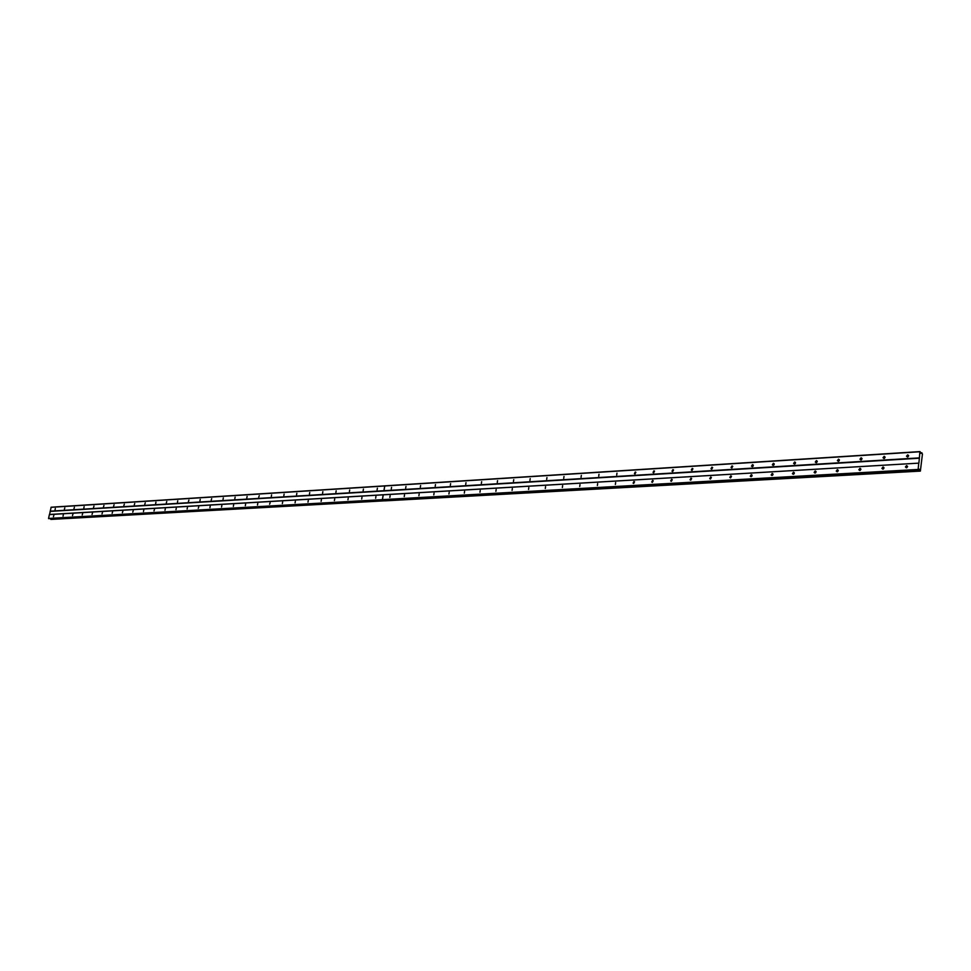 <?xml version="1.0" encoding="UTF-8"?>
<svg xmlns="http://www.w3.org/2000/svg" width="971" height="971" viewBox="0 0 971 971"><rect width="100%" height="100%" fill="white"/><g stroke="black" fill="none" stroke-linecap="round" stroke-linejoin="round"><path stroke-width="1.46" d="M63.333 514.764L63.018 516.171L63.333 514.764M72.922 514.205L72.485 515.589L72.922 514.205M82.632 513.635L82.195 515.031L82.632 513.635M92.488 513.064L92.039 514.46L92.488 513.064M102.465 512.482L102.016 513.89L102.465 512.482M112.587 511.887L112.126 513.307L112.587 511.887M122.844 511.292L122.382 512.712L122.844 511.292M133.233 510.685L132.772 512.118L133.233 510.685M143.769 510.066L143.465 511.559L143.769 510.066M154.462 509.447L153.988 510.904L154.462 509.447M165.301 508.816L164.985 510.321L165.301 508.816M176.285 508.173L175.982 509.69L176.285 508.173M187.427 507.53L187.124 509.047L187.427 507.53M198.739 506.862L198.242 508.355L198.739 506.862M210.209 506.194L209.906 507.748L210.209 506.194M221.837 505.515L221.534 507.08L221.837 505.515M233.647 504.835L233.343 506.401L233.647 504.835M245.627 504.131L245.323 505.709L245.627 504.131M257.788 503.427L257.485 505.017L257.788 503.427M270.132 502.711L269.598 504.24L270.132 502.711M282.658 501.971L282.355 503.585L282.658 501.971M295.378 501.23L295.075 502.857L295.378 501.23M308.293 500.478L307.989 502.116L308.293 500.478M321.401 499.713L321.098 501.364L321.401 499.713M334.716 498.936L334.412 500.599L334.716 498.936M348.237 498.147L347.946 499.822L348.237 498.147M361.977 497.346L361.685 499.033L361.977 497.346M375.935 496.533L375.643 498.244L375.935 496.533M53.866 515.31L53.429 516.681L53.866 515.31M64.814 507.906L64.377 509.277L64.814 507.906M74.403 507.299L73.966 508.683L74.403 507.299M84.125 506.692L83.822 508.112L84.125 506.692M93.981 506.073L93.532 507.469L93.981 506.073M103.958 505.442L103.509 506.85L103.958 505.442M114.068 504.799L113.619 506.219L114.068 504.799M124.324 504.155L123.863 505.575L124.324 504.155M134.726 503.5L134.265 504.932L134.726 503.5M145.262 502.844L144.788 504.277L145.262 502.844M155.943 502.165L155.639 503.658L155.943 502.165M166.781 501.485L166.308 502.942L166.781 501.485M177.778 500.793L177.462 502.298L177.778 500.793M188.92 500.089L188.423 501.558L188.92 500.089M200.22 499.373L199.917 500.915L200.22 499.373M211.69 498.657L211.193 500.15L211.69 498.657M223.318 497.929L223.027 499.482L223.318 497.929M235.128 497.176L234.824 498.742L235.128 497.176M247.107 496.424L246.804 498.002L247.107 496.424M259.269 495.659L258.735 497.188L259.269 495.659M271.601 494.882L271.297 496.484L271.601 494.882M284.127 494.093L283.823 495.708L284.127 494.093M296.847 493.292L296.543 494.919L296.847 493.292M309.749 492.479L309.458 494.118L309.749 492.479M322.858 491.654L322.566 493.304L322.858 491.654M336.172 490.816L335.881 492.479L336.172 490.816M349.694 489.967L349.402 491.642L349.694 489.967M363.433 489.105L363.13 490.792L363.433 489.105M377.391 488.219L377.088 489.918L377.391 488.219M55.347 508.501L55.044 509.896L55.347 508.501M390.124 495.708L389.832 497.431L390.124 495.708M404.531 494.87L404.239 496.594L404.531 494.87M419.181 494.021L418.889 495.756L419.181 494.021M434.073 493.147L433.782 494.907L434.073 493.147M449.209 492.261L448.918 494.033L449.209 492.261M464.599 491.362L464.308 493.159L464.599 491.362M480.244 490.452L479.965 492.261L480.244 490.452M496.169 489.53L495.878 491.338L496.169 489.53M512.348 488.583L512.069 490.416L512.348 488.583M528.819 487.624L528.54 489.469L528.819 487.624M545.581 486.641L545.301 488.51L545.581 486.641M562.634 485.646L562.355 487.527L562.634 485.646M579.99 484.638L579.711 486.532L579.99 484.638M597.651 483.607L597.383 485.524L597.651 483.607M615.638 482.563L615.371 484.493L615.638 482.563M633.954 481.495L633.104 483.133L633.687 483.437L634.548 481.81L633.954 481.495M652.609 480.402L651.735 482.029L652.342 482.369L653.228 480.742L652.609 480.402M671.616 479.298L670.706 480.912L671.349 481.276L672.26 479.662L671.616 479.298M690.976 478.169L690.041 479.771L690.709 480.172L691.643 478.569L690.976 478.169M710.699 477.016L709.74 478.618L710.432 479.043L711.391 477.453L710.699 477.016M730.799 475.851L729.816 477.429L730.544 477.89L731.527 476.312L730.799 475.851M752.076 475.741L751.7 476.409M751.287 474.649L750.28 476.215L751.032 476.712L752.04 475.159L751.287 474.649M772.989 474.491L772.552 475.244M772.176 473.435L771.144 474.977L771.933 475.511L772.965 473.982L772.176 473.435M794.327 473.217L793.829 474.054M793.477 472.197L792.421 473.702L793.234 474.285L794.302 472.78L793.477 472.197M816.077 471.93L815.519 472.841M815.203 470.923L814.123 472.416L814.972 473.047L816.053 471.554L815.203 470.923M838.264 470.619L837.657 471.603M837.366 469.636L836.262 471.093L837.136 471.772L838.252 470.316L837.366 469.636M860.901 469.284L860.233 470.328M859.99 468.313L858.85 469.746L859.76 470.474L860.889 469.054L859.99 468.313M884.011 467.937L883.282 469.029M883.064 466.966L881.899 468.362L882.833 469.151L883.998 467.767L883.064 466.966M907.582 466.553L906.805 467.694M906.623 465.595L905.433 466.954L906.392 467.804L907.582 466.444L906.623 465.595M711.779 469.163L710.99 468.75L711.694 469.175L712.653 467.597L711.949 467.16L710.99 468.75M752.258 466.663L753.278 465.109L752.513 464.611L751.505 466.153L752.282 466.578M710.529 479.031L709.74 478.618M391.568 487.333L391.264 489.044L391.568 487.333M405.975 486.422L405.672 488.146L405.975 486.422M420.613 485.5L420.322 487.248L420.613 485.5M435.494 484.565L435.202 486.325L435.494 484.565M450.629 483.619L450.338 485.379L450.629 483.619M466.007 482.648L465.716 484.432L466.007 482.648M481.652 481.665L481.361 483.461L481.652 481.665M497.553 480.657L497.273 482.466L497.553 480.657M513.744 479.638L513.453 481.47L513.744 479.638M530.202 478.606L529.923 480.451L530.202 478.606M546.952 477.55L546.673 479.407L546.952 477.55M563.993 476.47L563.714 478.351L563.993 476.47M581.338 475.389L581.059 477.271L581.338 475.389M598.998 474.273L598.719 476.178L598.998 474.273M616.973 473.144L616.694 475.062L616.973 473.144M635.277 471.991L634.415 473.617L635.01 473.933L635.871 472.307L635.277 471.991M653.908 470.814L653.034 472.428L653.653 472.78L654.539 471.153L653.908 470.814M672.903 469.624L671.993 471.226L672.636 471.59L673.546 469.988L672.903 469.624M692.238 468.398L691.316 470L691.983 470.401L692.918 468.799L692.238 468.398M732.037 465.898L731.054 467.464L731.782 467.925L732.765 466.359L732.037 465.898M753.29 465.704L752.926 466.347M774.203 464.356L773.766 465.097M773.389 463.288L772.358 464.818L773.134 465.364L774.178 463.835L773.389 463.288M795.504 462.997L795.018 463.81M794.666 461.953L793.61 463.458L794.424 464.041L795.492 462.536L794.666 461.953M817.242 461.601L816.696 462.499M816.38 460.582L815.288 462.062L816.138 462.694L817.23 461.213L816.38 460.582M839.405 460.193L838.798 461.152M838.519 459.186L837.415 460.642L838.289 461.322L839.393 459.878L838.519 459.186M862.03 458.761L861.362 459.781M861.107 457.766L859.978 459.198L860.876 459.926L862.017 458.506L861.107 457.766M885.103 457.292L884.387 458.373M884.168 456.321L883.003 457.705L883.938 458.494L885.103 457.11L884.168 456.321M908.662 455.8L907.885 456.928M907.703 454.841L906.513 456.188L907.472 457.038L908.662 455.678L907.703 454.841M918.882 463.131L49.557 514.472L50.237 511.389L919.367 458.215L918.882 463.131L49.4 514.581L48.55 518.453L918.784 470.122L919.209 469.187L920.362 471.105L922.45 453.979L919.877 451.758L919.367 458.215M920.168 470.984L50.953 519.412L50.48 518.781M920.023 451.588L51.147 507.214L50.237 511.389M918.736 463.301L918.129 469.454L918.784 470.122M50.14 511.183L919.27 457.887M919.731 469.515L919.039 469.551M48.647 518.648L383.084 500.138M383.193 494.894L382.368 499.64L48.55 518.453M50.99 507.335L384.734 485.986L383.909 490.719M918.129 469.454L382.428 499.64L383.242 494.894M383.144 500.138L918.226 469.782M383.97 490.719L384.783 485.973L919.877 451.758M919.913 470.122L50.504 518.817M920.86 453.323L921.576 453.275M920.12 470.801L50.698 519.242M920.739 452.996L921.88 452.923M384.844 500.866L920.362 471.105M384.65 500.781L50.759 519.351M920.726 452.899L921.965 452.826M633.104 483.133L633.723 483.437M651.735 482.029L652.403 482.369M670.706 480.912L671.41 481.276M690.041 479.771L690.794 480.16M729.816 477.429L730.653 477.866M750.28 476.215L751.166 476.688M771.144 474.977L772.091 475.487M792.421 473.702L793.416 474.261M814.123 472.416L815.167 473.011M836.262 471.093L837.366 471.736M858.85 469.746L860.003 470.425M881.899 468.362L883.112 469.102M905.433 466.954L906.708 467.743M634.415 473.617L635.034 473.933M653.034 472.428L653.689 472.768M671.993 471.226L672.697 471.59M691.316 470L692.056 470.389M731.054 467.464L731.891 467.913M751.505 466.153L752.391 466.638M772.358 464.818L773.28 465.34M793.61 463.458L794.594 464.017M815.288 462.062L816.332 462.669M837.415 460.642L838.495 461.286M859.978 459.198L861.119 459.878M883.003 457.705L884.205 458.446M906.513 456.188L907.764 456.977"/></g></svg>
